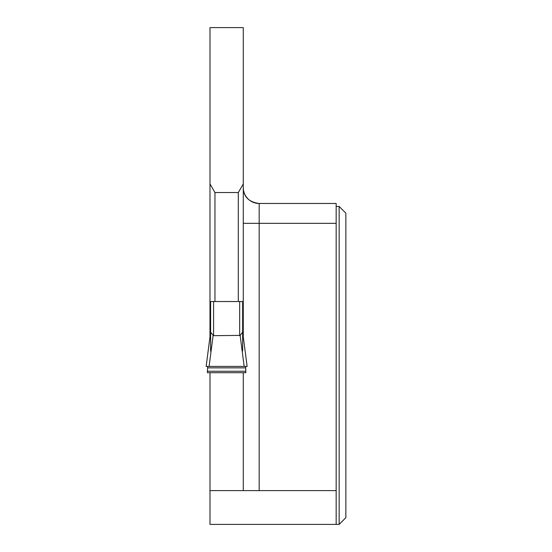 <?xml version="1.0" encoding="UTF-8"?>
<svg xmlns="http://www.w3.org/2000/svg" width="552" height="552" viewBox="0 0 552 552"><rect width="100%" height="100%" fill="white"/><g stroke="black" fill="none" stroke-linecap="round" stroke-linejoin="round"><path stroke-width="0.83" d="M242.652 351.003L242.652 301.53L210.609 301.53L210.609 351.003M209.988 183.933L214.956 192.538L238.305 192.538L243.273 183.933L243.273 27.6L209.988 27.6L209.988 301.53L210.609 301.53L210.609 332.249L213.589 335.671L240.127 335.395L242.652 332.256L242.652 301.53L243.273 301.53L243.273 336.823M210.333 372.71L242.935 372.71M210.609 332.09L206.144 366.418L245.661 366.418L245.826 372.71L207.435 372.71L207.407 371.254L245.854 371.254M245.633 367.873L207.628 367.873L207.407 371.254M207.628 367.873L207.6 366.418L209.098 366.418L213.134 335.388M245.661 366.418L206.144 366.418L247.123 366.418L242.652 332.09M243.273 372.71L243.273 490.618L209.988 490.618L209.988 524.4L339.149 524.4L339.149 206.448L336.168 206.448M243.273 187.57A15.898 15.898 0 0 0 259.171 203.467C248.8 202.066 243.501 196.767 243.273 187.57A15.898 15.898 0 0 0 259.171 203.467L336.168 203.467L336.168 490.618L243.273 490.618M336.168 524.4L336.168 490.618M214.956 192.538L214.956 301.53M238.305 192.538L238.305 301.53M243.273 183.933L243.273 301.53M209.988 336.823L209.988 301.53M209.988 490.618L209.988 372.71M339.149 206.448L345.862 213.162L345.862 517.686L339.149 524.4M210.609 372.71L242.652 372.71M245.826 372.71L207.435 372.71M213.589 335.671L213.589 301.53M239.672 335.685L239.672 301.53M244.17 366.418L240.127 335.395M259.171 203.467L259.171 223.339L336.168 223.339M243.273 223.339L259.171 223.339L259.171 490.618M242.666 332.138L247.123 366.397M210.595 332.138L206.137 366.397"/></g></svg>
